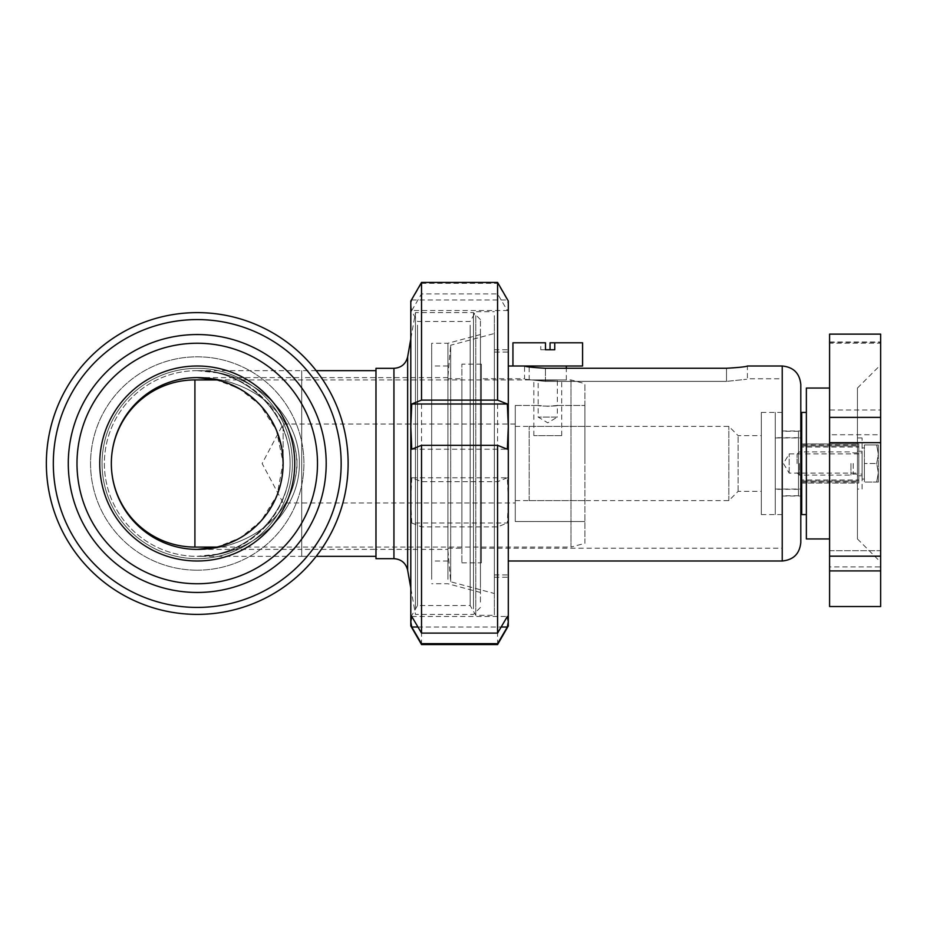 <?xml version="1.0" encoding="UTF-8"?>
<svg xmlns="http://www.w3.org/2000/svg" width="927" height="927" viewBox="0 0 927 927"><rect width="100%" height="100%" fill="white"/><g stroke="black" fill="none" stroke-linecap="round" stroke-linejoin="round"><path stroke-width="0.7" stroke-dasharray="4.63 3.48" d="M215.539 379.583L238.876 388.378L260.024 404.879L276.304 429.954L283.117 462.399L277.092 495.134L261.252 520.765L240.325 537.799L217.08 547.069L570.974 547.069L570.974 379.931L570.974 547.069L584.902 543.338L584.902 383.662L584.902 543.338M197.312 549.387L197.242 549.387C240.417 550.638 297.509 520.395 296.953 459.607C291.623 402.955 238.772 376.941 197.242 377.613C240.417 376.362 297.509 406.605 296.953 467.393C291.623 524.045 238.772 550.059 197.242 549.387A85.887 85.887 0 0 0 271.623 420.557A85.887 85.887 0 0 0 122.851 420.557A85.887 85.887 0 0 0 197.242 549.387A85.887 85.887 0 0 0 271.623 420.557A85.887 85.887 0 0 0 122.851 420.557A85.887 85.887 0 0 0 197.242 549.387A85.887 85.887 0 0 1 122.851 420.557A85.887 85.887 0 0 1 271.623 420.557A85.887 85.887 0 0 1 197.242 549.387L301.704 549.387L301.704 377.613L197.242 377.613A85.887 85.887 0 0 1 271.623 506.443A85.887 85.887 0 0 1 122.851 506.443A85.887 85.887 0 0 1 197.242 377.613A85.887 85.887 0 0 1 271.623 506.443A85.887 85.887 0 0 1 122.851 506.443A85.887 85.887 0 0 1 197.242 377.613L197.242 377.613M215.539 547.417L226.999 544.068M237.15 539.549L244.786 535.03M247.3 533.292L250.383 530.974M255.018 527.057L261.171 520.858M265.215 516.003L269.015 510.673M274.265 501.495L277.729 493.477M279.827 487.092L280.186 485.806M281.229 481.484L282.237 475.829M282.862 470.221L283.129 463.28M282.712 454.983L281.368 446.211M277.648 433.303L274.774 426.536M269.514 417.104L264.798 410.464M261.008 405.968L254.786 399.746M247.949 394.184L240.58 389.352M228.563 383.523L215.968 379.676M217.312 554.161L197.242 556.351C246.918 556.721 290.464 513.187 290.093 463.5C290.464 413.813 246.918 370.279 197.242 370.649C251.889 370.279 299.78 413.813 299.375 463.5C299.78 513.187 251.889 556.721 197.242 556.351C251.889 556.721 299.78 513.187 299.375 463.5C299.78 413.813 251.889 370.279 197.242 370.649C246.918 370.279 290.464 413.813 290.093 463.5C290.464 513.187 246.918 556.721 197.242 556.351L301.704 556.351L301.704 370.649L301.704 556.351L301.704 370.649L301.704 556.351L316.177 556.351M447.95 377.613L301.704 377.613L301.704 549.387L301.704 377.613L301.704 549.387L375.98 549.387L375.98 377.613L375.98 549.387L375.98 377.613L375.98 549.387L447.95 549.387L447.95 377.613L447.95 549.387M316.177 370.649L197.242 370.649A92.851 92.851 0 0 1 277.648 509.931A92.851 92.851 0 0 1 116.825 509.931A92.851 92.851 0 0 1 197.242 370.649A92.851 92.851 0 0 1 277.648 509.931A92.851 92.851 0 0 1 116.825 509.931A92.851 92.851 0 0 1 197.242 370.649C208.262 370.626 219.12 372.596 229.803 376.547M197.242 607.428A143.928 143.928 0 0 0 321.878 391.542A143.928 143.928 0 0 0 72.596 391.542A143.928 143.928 0 0 0 197.242 607.428M197.242 614.392A150.892 150.892 0 0 1 66.57 388.054A150.892 150.892 0 0 1 327.915 388.054A150.892 150.892 0 0 1 197.242 614.392A150.892 150.892 0 0 0 327.915 388.054A150.892 150.892 0 0 0 66.57 388.054A150.892 150.892 0 0 0 197.242 614.392A150.892 150.892 0 0 1 66.57 388.054A150.892 150.892 0 0 1 327.915 388.054A150.892 150.892 0 0 1 197.242 614.392M197.242 592.457A128.957 128.957 0 0 0 308.923 399.027A128.957 128.957 0 0 0 85.562 399.027A128.957 128.957 0 0 0 197.242 592.457M197.242 560.997A97.497 97.497 0 0 0 281.669 414.751A97.497 97.497 0 0 0 112.804 414.751A97.497 97.497 0 0 0 197.242 560.997A97.497 97.497 0 0 0 281.669 414.751A97.497 97.497 0 0 0 112.804 414.751A97.497 97.497 0 0 0 197.242 560.997A97.497 97.497 0 0 1 112.804 414.751A97.497 97.497 0 0 1 281.669 414.751A97.497 97.497 0 0 1 197.242 560.997M197.242 583.743A120.243 120.243 0 0 0 301.379 403.372A120.243 120.243 0 0 0 93.106 403.372A120.243 120.243 0 0 0 197.242 583.743A120.243 120.243 0 0 0 301.379 403.372A120.243 120.243 0 0 0 93.106 403.372A120.243 120.243 0 0 0 197.242 583.743M197.242 558.68A95.18 95.18 0 0 0 279.664 415.91A95.18 95.18 0 0 0 114.809 415.91A95.18 95.18 0 0 0 197.242 558.68A95.18 95.18 0 0 0 279.664 415.91A95.18 95.18 0 0 0 114.809 415.91A95.18 95.18 0 0 0 197.242 558.68A95.18 95.18 0 0 1 114.809 415.91A95.18 95.18 0 0 1 279.664 415.91A95.18 95.18 0 0 1 197.242 558.68A95.18 95.18 0 0 1 114.809 415.91A95.18 95.18 0 0 1 279.664 415.91A95.18 95.18 0 0 1 197.242 558.68M480.441 602.087L480.441 319.572L480.441 602.087M473.477 608.784L473.477 312.608L473.477 608.784M480.441 587.672L480.441 334.543L480.441 587.672M415.447 608.784L415.447 312.608L415.447 608.784M447.95 557.382L447.95 366.003L447.95 557.382M431.692 557.382L431.692 366.003L431.692 557.382M431.692 579.282L431.692 343.257L431.692 579.282M447.95 579.282L447.95 343.257L447.95 579.282M375.98 368.32L375.98 558.68M481.38 378.772L481.38 548.228L481.38 378.772L524.555 378.772L524.555 366.003C525.794 366.756 532.758 367.509 545.447 368.262L726.513 368.262L726.513 381.391L545.447 381.391L726.513 381.391C753.454 378.54 753.454 378.54 726.513 381.391C753.454 378.54 753.454 378.54 726.513 381.391L726.513 368.262C739.201 367.509 746.165 366.756 747.405 366.003L747.405 378.772L782.226 378.772L782.226 548.228L782.226 378.772M545.447 381.391C518.494 378.54 518.494 378.54 545.447 381.391C518.494 378.54 518.494 378.54 545.447 381.391L545.447 368.262L545.447 381.391M508.297 366.003L508.297 560.997L508.297 366.003M782.226 430.997L782.226 496.003L782.226 430.997L800.801 430.997L800.801 496.003L800.801 430.997M481.38 364.149L481.38 562.851L481.38 364.149L461.878 364.149L461.878 562.851L461.878 364.149M461.878 378.772L461.878 548.228L461.878 378.772L447.95 378.772L447.95 548.228L447.95 378.772M447.95 376.443L447.95 550.557L447.95 376.443L450.684 345.215L450.684 581.785L450.684 345.215L494.369 333.5L494.369 593.5L494.369 333.5M494.369 352.075L494.369 574.925L494.369 352.075L508.297 352.075L508.297 574.925L508.297 352.075M800.801 542.422L800.801 384.578M507.347 477.787L497.579 481.669L421.53 481.669L411.762 477.787L507.347 477.787L508.297 500.395L508.297 301.008M411.762 477.787L410.8 500.395L411.762 523.002L507.347 523.002L508.297 500.395L508.297 625.992M411.762 523.002L421.53 526.884L497.579 526.884L507.347 523.002M417.95 627.023L501.159 627.023M411.762 616.478L507.347 616.478M411.762 449.213L507.347 449.213M421.53 283.349L411.762 299.977L410.8 305.25L411.762 310.522L507.347 310.522L508.297 305.25L507.347 299.977L497.579 283.349L421.53 283.349L421.53 282.434M410.8 625.992L410.8 301.008M421.53 644.566L421.53 526.884M497.579 283.349L497.579 282.434M497.579 644.566L497.579 526.884M411.762 299.977L507.347 299.977M411.762 310.522L421.53 293.894L497.579 293.894L507.347 310.522M494.369 352.723L494.369 577.243L494.369 352.723M508.297 352.723L508.297 577.243L508.297 352.723M494.369 315.643L494.369 615.319L494.369 315.643M475.806 315.643L475.806 615.319L475.806 315.643M470.163 325.168L470.163 605.54L470.163 325.168M417.521 325.168L417.521 605.54L417.521 325.168M410.8 426.605L410.8 617.173L410.8 309.827L417.521 321.46L470.163 321.46L475.806 311.681L494.369 311.681M421.53 481.669L421.53 293.894M497.579 481.669L497.579 293.894M217.069 379.931L538.17 379.931L538.17 405.47L515.261 405.47L515.261 521.53L515.261 405.47L515.261 521.53L515.261 405.47L538.17 405.47L538.17 417.069L547.764 422.839L557.359 417.069L538.17 417.069L557.359 417.069L557.359 405.47C557.95 406.327 537.579 406.327 538.17 405.47C537.579 406.327 557.95 406.327 557.359 405.47C557.95 406.327 537.579 406.327 538.17 405.47L547.764 406.269L557.359 405.47L557.359 379.931C557.95 380.533 537.579 380.533 538.17 379.931C537.579 380.533 557.95 380.533 557.359 379.931L570.974 379.931L584.902 383.662M584.902 463.5L584.902 405.47L584.902 463.5M283.129 463.5L283.129 424.033L283.129 463.5M798.471 488.969L798.471 437.729L798.471 488.969M798.471 495.389L798.471 431.229L798.471 495.389M782.226 495.389L782.226 431.229L782.226 495.389M782.226 513.975L782.226 412.434L782.226 513.975M775.262 513.975L775.262 412.434L775.262 513.975M789.19 473.083L789.19 453.906L789.19 473.083M858.831 473.083L858.831 453.906L858.831 473.083M801.728 482.017L801.728 447.023L858.831 447.023L858.831 482.017L801.728 482.017L801.728 447.023M801.728 444.983L801.728 479.977L858.831 479.977L858.831 444.983L801.728 444.983L801.728 479.977M801.728 481.078L801.728 483.002L858.831 483.002L858.831 481.078L801.728 481.078L801.728 489.039L801.728 483.002M801.728 445.922L801.728 443.998L858.831 443.998L858.831 445.922L801.728 445.922L801.728 437.961L801.728 443.998M858.831 482.017L858.831 483.002M858.831 445.922L858.831 447.023M858.831 444.983L858.831 443.998M858.831 481.078L858.831 479.977M529.19 500.592L529.19 426.362L529.19 500.592M728.831 500.592L728.831 426.362L728.831 500.592M738.112 491.31L738.112 435.644L738.112 491.31M761.334 491.31L761.334 435.644L761.334 491.31M761.334 514.497L761.334 412.434L761.334 514.497M775.262 514.497L775.262 412.434L775.262 514.497M801.728 445.98L801.728 483.06L801.728 443.94L801.728 445.98L806.363 445.98L806.363 483.06L806.363 445.98L806.363 483.06L801.728 483.06M857.44 483.06L857.44 443.94L857.44 483.06L806.363 483.06L806.363 481.02L801.728 481.02M857.44 443.94L801.728 443.94M806.363 514.497L806.363 412.434L806.363 514.497M801.728 412.434L801.728 514.566M540.777 349.757L545.493 349.757L540.777 349.757L540.777 342.793L512.944 342.793M554.752 349.757L550.047 349.757M545.493 342.793L540.777 342.793M582.585 366.003L512.944 366.003M582.585 342.793L550.047 342.793M561.658 435.644L533.836 435.644L561.658 435.644M561.658 379.931L533.836 379.931L561.658 379.931M566.293 379.931L529.19 379.931L566.293 379.931M566.293 366.003L529.19 366.003L566.293 366.003M857.44 481.02L806.363 481.02L806.363 443.94L806.363 445.98L857.44 445.98M857.44 388.17L857.44 538.946L857.44 388.17M880.65 364.995L880.65 562.156L880.65 364.995M880.65 606.525L880.65 566.895L829.584 566.895L829.584 606.525M829.584 566.895L829.584 550.719L880.65 550.719L880.65 434.74L829.584 434.74L829.584 550.719L880.65 550.719L880.65 566.895M880.65 409.989L880.65 334.334L880.65 342.33L829.584 342.33L829.584 409.989L880.65 409.989L880.65 434.74M829.584 334.126L829.584 343.21L880.65 343.21L880.65 342.33M880.65 343.21L880.65 334.126M829.584 409.989L829.584 434.74M829.584 343.21L829.584 342.33M829.584 388.17L829.584 538.946L829.584 388.17M806.363 538.946L806.363 388.054M862.075 489.039L862.075 437.961L862.075 489.039L857.44 489.039L857.44 437.961L857.44 489.039M862.075 475.806L862.075 451.194L862.075 475.806L857.44 475.806L857.44 451.194L857.44 475.806M799.364 463.5L799.364 475.111L799.364 463.5M797.081 463.5L797.081 454.172L797.081 463.5M850.94 463.5L850.94 475.111L850.94 463.5M878.332 472.782L876.675 482.075L878.332 482.075L878.332 472.782L878.332 482.075L876.675 482.075L878.332 472.782L878.332 454.218L876.675 463.5L878.332 472.782L876.675 463.5L878.332 454.218L878.332 472.782M878.332 444.925L876.675 444.925L878.332 454.218L878.332 444.925L878.332 454.218L876.675 444.925L878.332 444.925M864.404 444.925L876.675 444.925L864.404 444.925L864.404 463.5L876.675 463.5L864.404 463.5L864.404 482.075L876.675 482.075L864.404 482.075L864.404 444.925M864.404 463.5L864.404 479.05L864.404 463.5M862.075 463.5L862.075 479.05L862.075 463.5M853.211 463.5L853.211 474.103L853.211 463.5M375.98 381.912L375.98 556.351L375.98 381.912M197.242 570.186A106.686 106.686 0 0 0 289.63 410.163A106.686 106.686 0 0 0 104.844 410.163A106.686 106.686 0 0 0 197.242 570.186A106.686 106.686 0 0 1 104.844 410.163A106.686 106.686 0 0 1 289.63 410.163A106.686 106.686 0 0 1 197.242 570.186M407.648 356.814L407.648 570.186M393.94 368.32L393.94 558.68M782.226 560.997L782.226 366.003M194.913 547.069L194.913 379.931M197.242 370.649L217.312 372.839M229.803 550.453C219.12 554.404 208.262 556.374 197.242 556.351M480.441 319.572L473.477 312.608L415.447 312.608L410.8 338.946M480.441 607.428L473.477 614.392L415.447 614.392L410.8 588.054M447.95 366.003L431.692 366.003M447.95 560.997L431.692 560.997M480.441 334.543L447.95 343.257L431.692 343.257M480.441 592.457L447.95 583.743L431.692 583.743M481.38 548.228L782.226 548.228M782.226 496.003L800.801 496.003M461.878 562.851L481.38 562.851M447.95 548.228L461.878 548.228M447.95 550.557L450.684 581.785L494.369 593.5M494.369 574.925L508.297 574.925M494.369 577.243L508.297 577.243M494.369 349.757L508.297 349.757M410.8 617.173L417.521 605.54L470.163 605.54L475.806 615.319L494.369 615.319M515.261 521.53L584.902 521.53L515.261 521.53M557.359 405.47L584.902 405.47L557.359 405.47M515.261 424.033L283.129 424.033L262.144 463.5L283.129 502.967L515.261 502.967M515.261 500.638L584.902 500.638M515.261 426.362L584.902 426.362M798.471 437.729L775.262 437.729M798.471 489.271L775.262 489.271M798.471 431.229L782.226 431.229M798.471 495.771L782.226 495.771M782.226 412.434L761.334 412.434M782.226 514.566L761.334 514.566M858.831 453.906L789.19 453.906L783.419 463.5L789.19 473.094L858.831 473.094M775.262 489.039L800.801 489.039M775.262 437.961L800.801 437.961M529.19 500.638L728.831 500.638L738.112 491.356L761.334 491.356M529.19 426.362L728.831 426.362L738.112 435.644L761.334 435.644M561.692 435.644L561.692 379.931M533.836 435.644L533.836 379.931M566.339 379.931L566.339 368.262M529.19 379.931L529.19 366.895M857.44 538.946L880.65 562.156M857.44 388.054L880.65 364.844M829.584 334.334L880.65 334.334M829.584 341.993L880.65 341.993M862.075 437.961L857.44 437.961M862.075 451.194L857.44 451.194M797.081 472.828L799.364 475.111L850.94 475.111L853.211 474.103L862.075 474.103M797.081 454.172L799.364 451.889L850.94 451.889L853.211 452.897L862.075 452.897M864.404 447.95L862.075 447.95M864.404 479.05L862.075 479.05"/><path stroke-width="1.39" d="M215.968 379.676L197.242 377.613L215.539 379.583M111.344 463.442A83.569 83.569 0 0 1 194.913 379.931L194.913 547.069L217.069 547.069L197.312 549.387M197.242 549.387A85.887 85.887 0 0 1 122.851 420.557A85.887 85.887 0 0 1 271.623 420.557A85.887 85.887 0 0 1 197.242 549.387L215.539 547.417M226.999 544.068L237.15 539.549M244.786 535.03L247.3 533.292M250.383 530.974L255.018 527.057M261.171 520.858L265.215 516.003M269.015 510.673L274.265 501.495M277.729 493.477L279.827 487.092M280.186 485.806L281.229 481.484M282.237 475.829L282.862 470.221M283.129 463.28L282.712 454.983M281.368 446.211L277.648 433.303M274.774 426.536L269.514 417.104M264.798 410.464L261.008 405.968M254.786 399.746L247.949 394.184M240.58 389.352L228.563 383.523M393.94 368.32L393.94 558.68L375.98 558.68L375.98 368.32L393.94 368.32C401.264 367.81 405.841 363.963 407.648 356.814L410.8 338.946M197.242 607.428A143.928 143.928 0 0 1 72.596 391.542A143.928 143.928 0 0 1 321.878 391.542A143.928 143.928 0 0 1 197.242 607.428M197.242 614.392A150.892 150.892 0 0 0 327.915 388.054A150.892 150.892 0 0 0 66.57 388.054A150.892 150.892 0 0 0 197.242 614.392M197.242 592.457A128.957 128.957 0 0 1 85.562 399.027A128.957 128.957 0 0 1 308.923 399.027A128.957 128.957 0 0 1 197.242 592.457M197.242 560.997A97.497 97.497 0 0 1 112.804 414.751A97.497 97.497 0 0 1 281.669 414.751A97.497 97.497 0 0 1 197.242 560.997M197.242 583.743A120.243 120.243 0 0 1 93.106 403.372A120.243 120.243 0 0 1 301.379 403.372A120.243 120.243 0 0 1 197.242 583.743A120.243 120.243 0 0 1 93.106 403.372A120.243 120.243 0 0 1 301.379 403.372A120.243 120.243 0 0 1 197.242 583.743M782.226 366.003L782.226 560.997C793.5 559.896 799.688 553.709 800.801 542.422L800.801 384.578C799.7 373.291 793.5 367.104 782.226 366.003L747.405 366.003C746.165 366.756 739.201 367.509 726.513 368.262L545.447 368.262C532.758 367.509 525.794 366.756 524.555 366.003L508.297 366.003M501.159 627.023L507.347 627.023L497.579 643.651L421.53 643.651L411.762 627.023L417.95 627.023M411.762 627.023L410.8 621.75L411.762 616.478L421.53 633.106L497.579 633.106L507.347 616.478L508.297 621.75L507.347 627.023M507.347 449.213L497.579 445.331L421.53 445.331L411.762 449.213L410.8 426.605L411.762 403.998L507.347 403.998L508.297 426.605L507.347 449.213M411.762 403.998L421.53 400.116L497.579 400.116L507.347 403.998M410.8 309.827L410.8 426.605L410.8 301.008L421.53 282.434L421.53 400.116M421.53 445.331L421.53 633.106M410.8 426.605L410.8 625.992L421.53 644.566L497.579 644.566L497.579 643.651M421.53 643.651L421.53 644.566M421.53 282.434L497.579 282.434L497.579 400.116M497.579 445.331L497.579 633.106M497.579 282.434L508.297 301.008L508.297 625.992L497.579 644.566M806.363 514.566L801.728 514.566L801.728 412.434L806.363 412.434M545.493 349.757L550.047 349.757L550.047 342.793L554.752 342.793L554.752 349.757L545.493 349.757L545.493 342.793L512.944 342.793L512.944 366.003L582.585 366.003L582.585 342.793L554.752 342.793M829.584 417.382L829.584 442.666L880.65 442.666L880.65 417.382L829.584 417.382L829.584 334.126L880.65 334.126L880.65 417.382M880.65 442.666L880.65 556.165L829.584 556.165L829.584 606.525L880.65 606.525L880.65 556.165M829.584 570.916L880.65 570.916M829.584 442.666L829.584 556.165M829.584 388.054L806.363 388.054L806.363 538.946L829.584 538.946M393.94 558.68C401.264 559.19 405.841 563.037 407.648 570.186L407.648 356.814M407.648 570.186L410.8 588.054M508.297 560.997L782.226 560.997M111.344 463.558A83.569 83.569 0 0 0 194.913 547.069M194.913 379.931L217.069 379.931M800.801 489.039L801.728 489.039M800.801 437.961L801.728 437.961M566.339 368.262L566.339 366.003M529.19 366.895L529.19 366.003M375.98 370.649L316.177 370.649M375.98 556.351L316.177 556.351"/></g></svg>
